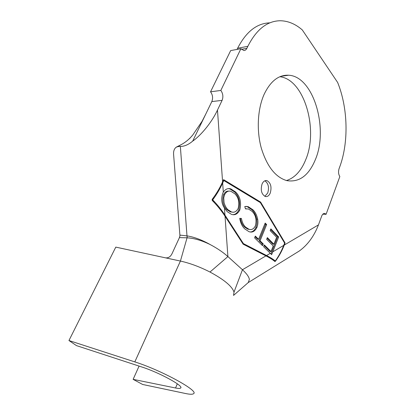 <?xml version="1.0" encoding="UTF-8"?>
<svg xmlns="http://www.w3.org/2000/svg" width="415" height="415" viewBox="0 0 415 415"><rect width="100%" height="100%" fill="white"/><g stroke="black" fill="none" stroke-linecap="round" stroke-linejoin="round"><path stroke-width="0.62" d="M262.052 184.042C260.397 190.127 261.486 194.282 265.325 196.508C267.395 196.912 269.045 195.75 270.264 193.027C271.898 186.921 270.772 182.776 266.892 180.603C264.884 180.24 263.271 181.386 262.052 184.042M264.843 196.337L267.727 193.011C269.33 187.373 268.37 183.295 264.848 180.795M279.84 76.734C304.268 79.27 318.663 129.563 305.741 159.651C301.228 170.876 294.8 177.838 286.469 180.541M315.499 159.303C308.885 175.441 299.355 182.559 286.921 180.655C275.513 177.35 266.959 166.462 261.263 147.984C256.429 130.315 257.58 109 264.106 94.387C270.476 81.122 278.657 74.736 288.648 75.224C313.45 76.344 328.613 128.323 315.499 159.303M187.155 235.907L187.243 235.917C194.313 237.058 201.939 239.932 210.13 244.539C201.799 240.461 194.132 238.22 187.134 237.816L187.155 235.907L180.115 235.118L179.425 237.613L187.051 237.816L180.421 261.061C189.951 263.188 199.807 266.845 209.985 272.038L227.902 256.579C223.073 252.258 217.149 248.243 210.13 244.539M256.89 227.498C254.826 231.461 252.185 232.851 248.964 231.663L244.855 228.945C242.215 226.533 240.508 222.995 239.735 218.337L241.437 218.44C242.08 222.222 243.465 225.112 245.597 227.098L248.855 229.215C251.516 230.237 253.7 229.09 255.407 225.776C256.823 219.685 255.713 214.877 252.066 211.344L248.445 208.973L245.493 208.89L244.751 206.561L248.118 206.603L252.87 209.736C255.225 211.977 256.828 215.126 257.674 219.177C258.187 222.092 257.923 224.868 256.89 227.498L255.868 227.446C254.462 230.486 252.564 231.985 250.167 231.949M266.643 224.572L260.081 240.788L263.302 243.979L262.591 245.742L254.597 237.857L255.329 236.078L258.597 239.32L265.195 223.078L266.643 224.572L265.626 224.525L259.059 240.721L260.081 240.788M239.797 210.047C237.629 214.073 234.843 215.504 231.44 214.342L227.233 211.666L224.458 208.138C221.496 203.594 220.956 198.567 222.834 193.068L223.317 192.124C225.449 189.053 227.96 187.979 230.844 188.898L235.637 191.989C240.192 196.58 241.577 202.598 239.797 210.047L238.765 210.016C237.313 213.014 235.347 214.56 232.877 214.659M224.951 215.105L243.403 243.6L266.56 255.51C270.523 257.565 273.428 259.391 275.285 260.994C278.756 256.128 281.567 250.925 283.72 245.384L284.612 243.066L260.371 202.624L223.773 180.499L222.663 182.974C220.002 188.892 216.677 194.521 212.693 199.859C217.419 204.725 221.506 209.808 224.951 215.105L224.458 208.138M270.305 253.306L263.629 246.723L264.345 244.933L271.016 251.542L273.22 245.955L266.658 239.362L267.364 237.608L273.905 244.217L276.639 237.281L270.16 230.626L270.86 228.883L278.678 236.96L271.638 254.686L270.305 253.306L266.56 255.51M243.159 244.191L265.932 255.879C270.066 258.016 273.049 259.904 274.891 261.543L275.446 261.206C279.093 256.2 282.039 250.821 284.275 245.058L285.084 242.951L260.599 202.069L223.597 179.643L222.59 181.895C219.815 188.057 216.334 193.883 212.148 199.387L212.226 200.445C217.175 205.461 221.444 210.721 225.034 216.236L243.159 244.191M248.201 282.605L249.389 279.508C249.01 276.898 246.697 273.641 242.453 269.74L227.902 256.579L225.034 216.236M133.127 379.352L175.555 387.994C178.346 388.554 180.043 388.565 180.644 388.02C184.182 386.142 159.251 372.514 141.728 366.959L76.443 345.602L68.952 340.533L115.79 247.117L180.421 261.061L134.818 361.901C161.29 370.206 199.133 390.951 193.618 393.643C192.669 394.489 189.992 394.447 185.588 393.524L142.636 384.466L133.127 379.352L139.072 366.092M249.389 279.508L248.206 282.599M205.814 113.99L202.058 121.336L192.731 135.057C189.157 139.316 185.277 142.527 181.09 144.695L177.89 146.614L180.359 146.464C184.405 146.433 188.519 144.648 192.7 141.105L211.816 101.587C213.149 98.09 212.724 94.833 210.54 91.814L230.673 50.583L240.902 48.711L220.832 90.454C223.011 93.52 223.431 96.83 222.098 100.368L211.816 101.587M237.048 49.416L237.629 48.218C246.137 31.706 256.88 23.245 269.849 22.846M241.437 49.323L246.878 48.332L247.828 46.34C256.361 29.548 267.11 21.02 280.078 20.75C287.906 20.828 295.309 23.883 302.291 29.922L337.639 82.461C348.045 108.071 348.818 142.412 339.719 166.929L339.05 168.755C338.183 171.737 338.443 174.331 339.838 176.546L326.086 214.311L322.797 214.218M326.086 214.311L324.883 213.486C323.56 213.237 322.491 214.114 321.682 216.116L318.466 224.883C314.051 236.234 307.655 244.943 299.282 251.008L298.691 251.397M177.89 146.614L176.131 147.247C174.259 148.752 173.408 151.096 173.584 154.281L179.965 236.042M192.7 141.105C201.498 135.02 212.184 121.595 217.476 110.074L222.098 100.368M210.54 91.814L220.832 90.454M246.878 48.332C246.142 49.805 245.141 50.537 243.859 50.526L240.902 48.711M192.731 135.057L189.582 138.574M165.471 257.834C168.277 258.166 170.451 256.807 171.992 253.757L179.425 237.613M209.985 272.038C224.152 279.663 232.161 286.355 234.013 292.119L242.453 269.74L265.932 255.879M234.013 292.119L233.583 295.288M68.952 340.533L134.818 361.901M259.411 202.048L260.599 202.069M284.524 242.915L285.084 242.951M275.446 261.206L275.819 260.236M272.157 259.468L275.285 260.994M213.575 197.473L212.501 199.854L214.254 202.546M242.744 243.553L243.403 243.6M223.213 180.504L223.773 180.499M270.575 229.583L277.666 236.898L278.678 236.96M277.666 236.898L270.954 253.959M264.08 245.602L270.004 251.464L271.016 251.542M267.089 238.298L272.894 244.15L273.905 244.217M259.059 240.721L262.28 243.911L263.302 243.979M262.28 243.911L261.844 245.006M255.049 236.752L257.575 239.253L258.597 239.32M264.905 223.784L265.626 224.525M239.74 218.363L241.437 218.44M240.41 218.399C241.053 222.181 242.438 225.06 244.57 227.047L245.597 227.098M244.57 227.047L247.828 229.163L249.887 229.469M246.448 208.745L245.441 208.719M245.939 206.343L247.091 206.582L251.843 209.71L252.87 209.736M251.843 209.71C254.198 211.951 255.801 215.095 256.652 219.141L257.674 219.177M256.652 219.141C257.165 222.051 256.901 224.821 255.868 227.446M228.463 188.659L229.811 188.898L234.605 191.984L235.637 191.989M234.605 191.984C239.159 196.57 240.544 202.582 238.765 210.016M228.93 191.128C226.689 190.859 224.883 192.072 223.509 194.78C221.963 200.974 223.104 205.954 226.927 209.715L230.361 211.868L232.509 212.148M224.546 194.785L223.727 197.882L224.059 202.52C224.863 205.57 226.165 207.977 227.965 209.741L231.394 211.899C234.164 212.864 236.42 211.702 238.169 208.408C239.647 202.411 238.563 197.55 234.906 193.831L230.963 191.325C228.359 190.511 226.222 191.668 224.546 194.785L223.509 194.78M226.927 209.715L227.965 209.741M187.134 237.816L180.359 146.464M272.847 251.801L283.72 245.384M222.663 182.974L223.317 192.124M175.555 387.994L177.304 383.818M237.629 48.218L247.828 46.34M284.275 245.058L318.466 224.883M217.476 110.074L222.59 181.895M223.727 197.882L224.059 202.52M180.644 388.02L180.826 387.579M288.648 75.224L280.939 76.298M204.056 117.632L202.058 121.336M176.583 146.977L181.085 144.7M248.507 282.408L299.282 251.008M248.217 282.594L233.526 295.423M265.346 180.618L266.892 180.603M248.855 229.215L247.828 229.163M248.118 206.603L247.091 206.582M229.811 188.898L230.844 188.898M231.394 211.899L230.361 211.868M324.883 213.486L324.048 213.466"/></g></svg>
